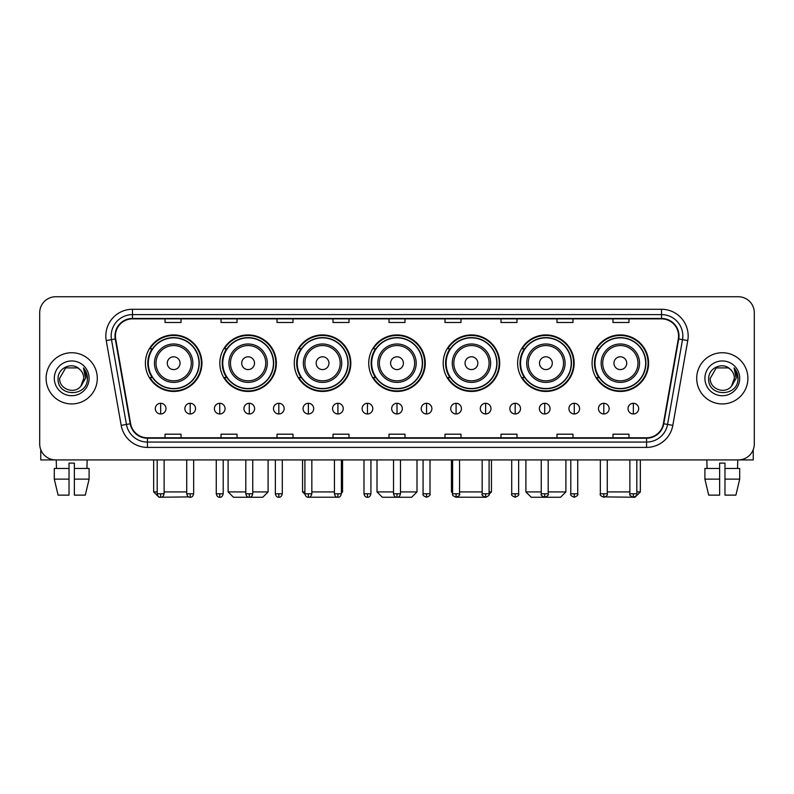 <?xml version="1.0" encoding="UTF-8"?>
<svg xmlns="http://www.w3.org/2000/svg" width="794" height="794" viewBox="0 0 794 794"><rect width="100%" height="100%" fill="white"/><g stroke="black" fill="none" stroke-linecap="round" stroke-linejoin="round"><path stroke-width="1.19" d="M592.076 363.186A28.266 28.266 0 0 0 620.342 391.452A28.266 28.266 0 0 0 648.599 363.186A28.266 28.266 0 0 0 620.342 334.929A28.266 28.266 0 0 0 592.076 363.186M517.628 363.186A28.266 28.266 0 0 0 545.895 391.452A28.266 28.266 0 0 0 574.161 363.186A28.266 28.266 0 0 0 545.895 334.929A28.266 28.266 0 0 0 517.628 363.186M443.181 363.186A28.266 28.266 0 0 0 471.447 391.452A28.266 28.266 0 0 0 499.714 363.186A28.266 28.266 0 0 0 471.447 334.929A28.266 28.266 0 0 0 443.181 363.186M368.734 363.186A28.266 28.266 0 0 0 397 391.452A28.266 28.266 0 0 0 425.266 363.186A28.266 28.266 0 0 0 397 334.929A28.266 28.266 0 0 0 368.734 363.186M294.286 363.186A28.266 28.266 0 0 0 322.553 391.452A28.266 28.266 0 0 0 350.819 363.186A28.266 28.266 0 0 0 322.553 334.929A28.266 28.266 0 0 0 294.286 363.186M219.839 363.186A28.266 28.266 0 0 0 248.105 391.452A28.266 28.266 0 0 0 276.372 363.186A28.266 28.266 0 0 0 248.105 334.929A28.266 28.266 0 0 0 219.839 363.186M145.401 363.186A28.266 28.266 0 0 0 173.658 391.452A28.266 28.266 0 0 0 201.924 363.186A28.266 28.266 0 0 0 173.658 334.929A28.266 28.266 0 0 0 145.401 363.186M152.18 377.587A25.865 25.865 0 0 1 152.18 348.794M226.618 377.587A25.865 25.865 0 0 1 226.618 348.794M301.065 377.587A25.865 25.865 0 0 1 301.065 348.794M375.512 377.587A25.865 25.865 0 0 1 375.512 348.794M449.96 377.587A25.865 25.865 0 0 1 449.96 348.794M524.407 377.587A25.865 25.865 0 0 1 524.407 348.794M598.855 377.587A25.865 25.865 0 0 1 598.855 348.794M39.7 312.737L39.7 443.925A15.999 15.999 0 0 0 55.699 459.925L738.301 459.925A15.999 15.999 0 0 0 754.3 443.925L754.3 312.737A15.999 15.999 0 0 0 738.301 296.748L55.699 296.748A15.999 15.999 0 0 0 39.7 312.737L39.7 443.925M46.102 378.331A25.597 25.597 0 0 0 71.698 403.938A25.597 25.597 0 0 0 97.295 378.331A25.597 25.597 0 0 0 71.698 352.734A25.597 25.597 0 0 0 46.102 378.331A25.597 25.597 0 0 0 71.698 403.938A25.597 25.597 0 0 0 97.295 378.331A25.597 25.597 0 0 0 71.698 352.734A25.597 25.597 0 0 0 46.102 378.331M696.705 378.331A25.597 25.597 0 0 0 722.302 403.938A25.597 25.597 0 0 0 747.898 378.331A25.597 25.597 0 0 0 722.302 352.734A25.597 25.597 0 0 0 696.705 378.331A25.597 25.597 0 0 0 722.302 403.938A25.597 25.597 0 0 0 747.898 378.331A25.597 25.597 0 0 0 722.302 352.734A25.597 25.597 0 0 0 696.705 378.331M115.428 335.941A17.061 17.061 0 0 1 132.489 318.87L661.511 318.87A17.061 17.061 0 0 1 678.314 338.899L663.367 423.698A17.061 17.061 0 0 1 646.554 437.792L147.446 437.792A17.061 17.061 0 0 1 130.633 423.698L115.686 338.899A17.061 17.061 0 0 1 115.428 335.941M115.001 335.941A17.488 17.488 0 0 0 115.269 338.978L130.216 423.768A17.488 17.488 0 0 0 147.446 438.219L646.554 438.219A17.488 17.488 0 0 0 663.784 423.768L678.731 338.978A17.488 17.488 0 0 0 661.511 318.444L132.489 318.444A17.488 17.488 0 0 0 115.001 335.941M106.237 340.566A26.668 26.668 0 0 1 132.489 309.273L661.511 309.273A26.668 26.668 0 0 1 687.763 340.566L672.816 425.366A26.668 26.668 0 0 1 646.554 447.399L147.446 447.399A26.668 26.668 0 0 1 121.184 425.366L106.237 340.566L111.488 339.643A21.329 21.329 0 0 1 132.489 314.613L661.511 314.613A21.329 21.329 0 0 1 682.512 339.643L667.565 424.433A21.329 21.329 0 0 1 646.554 442.06L147.446 442.06A21.329 21.329 0 0 1 126.435 424.433L111.488 339.643A21.329 21.329 0 0 1 111.16 335.941M738.301 296.748L55.699 296.748M55.699 459.925L738.301 459.925M754.3 443.925L754.3 312.737M663.784 423.768L667.565 424.433L682.512 339.643L687.763 340.566M389 318.87L389 322.483L405 322.483L405 318.87M333.004 318.87L333.004 322.483L349.003 322.483L349.003 318.87M277.007 318.87L277.007 322.483L293.006 322.483L293.006 318.87M221.02 318.87L221.02 322.483L237.019 322.483L237.019 318.87M165.023 318.87L165.023 322.483L181.022 322.483L181.022 318.87M444.997 318.87L444.997 322.483L460.996 322.483L460.996 318.87M500.994 318.87L500.994 322.483L516.993 322.483L516.993 318.87M556.981 318.87L556.981 322.483L572.98 322.483L572.98 318.87M612.978 318.87L612.978 322.483L628.977 322.483L628.977 318.87M405 437.792L405 434.189L389 434.189L389 437.792M349.003 437.792L349.003 434.189L333.004 434.189L333.004 437.792M293.006 437.792L293.006 434.189L277.007 434.189L277.007 437.792M237.019 437.792L237.019 434.189L221.02 434.189L221.02 437.792M181.022 437.792L181.022 434.189L165.023 434.189L165.023 437.792M460.996 437.792L460.996 434.189L444.997 434.189L444.997 437.792M516.993 437.792L516.993 434.189L500.994 434.189L500.994 437.792M572.98 437.792L572.98 434.189L556.981 434.189L556.981 437.792M628.977 437.792L628.977 434.189L612.978 434.189L612.978 437.792M79.589 369.23C72.194 361.478 57.952 367.86 58.091 378.331C56.731 396.94 86.903 397.427 87.39 379.234L87.419 378.331C87.37 374.381 86.06 370.907 83.469 367.92L85.544 378.331L80.928 386.083C74.537 394.727 59.014 389.199 59.649 378.331L65.674 367.9L77.723 367.9L79.589 369.23A12.049 12.049 0 0 1 83.747 378.331L80.928 386.083A12.049 12.049 0 0 0 83.747 378.331L80.899 386.112M54.31 378.331A17.389 17.389 0 0 0 71.698 395.72A17.389 17.389 0 0 0 89.087 378.331A17.389 17.389 0 0 0 71.698 360.952A17.389 17.389 0 0 0 54.31 378.331M83.588 368.049L87.409 378.788M40.762 449.672L40.762 459.925L102.625 459.925M54.3 468.46L54.3 479.129L58.091 495.128L54.3 479.129L54.3 468.46L69.028 468.46L69.028 463.13L74.368 463.13L74.368 468.46L89.097 468.46L89.097 479.129L85.305 495.128L89.097 479.129L74.368 479.129L74.368 468.46L74.368 495.128L85.305 495.128M87.161 459.925L86.933 468.46M69.028 468.46L69.028 495.128L58.091 495.128M54.3 479.129L69.028 479.129M56.235 459.925L56.463 468.46M188.674 496.905L158.999 497.252L153.659 491.923L157.182 491.923M164.12 491.923L186.729 491.923M180.059 363.186A6.402 6.402 0 0 0 173.658 356.794A6.402 6.402 0 0 0 167.266 363.186A6.402 6.402 0 0 0 173.658 369.587A6.402 6.402 0 0 0 180.059 363.186M192.863 363.186A19.195 19.195 0 0 0 173.658 343.991A19.195 19.195 0 0 0 154.463 363.186A19.195 19.195 0 0 0 173.658 382.39A19.195 19.195 0 0 0 192.863 363.186A19.195 19.195 0 0 1 173.658 382.39A19.195 19.195 0 0 1 154.463 363.186M198.996 363.186A25.329 25.329 0 0 0 173.658 337.857A25.329 25.329 0 0 0 148.329 363.186A25.329 25.329 0 0 0 173.658 388.524A25.329 25.329 0 0 0 198.996 363.186M201.388 363.186A27.73 27.73 0 0 1 149.957 377.587L152.527 377.587A25.567 25.567 0 0 0 190.58 382.361A25.567 25.567 0 0 0 190.58 344.02A25.567 25.567 0 0 0 152.527 348.794L149.957 348.794A27.73 27.73 0 0 1 201.388 363.186M252.75 491.923L268.104 491.923L262.774 497.252L233.446 497.252L228.106 491.923L245.812 491.923M254.507 363.186A6.402 6.402 0 0 0 248.105 356.794A6.402 6.402 0 0 0 241.704 363.186A6.402 6.402 0 0 0 248.105 369.587A6.402 6.402 0 0 0 254.507 363.186M267.31 363.186A19.195 19.195 0 0 0 248.105 343.991A19.195 19.195 0 0 0 228.91 363.186A19.195 19.195 0 0 0 248.105 382.39A19.195 19.195 0 0 0 267.31 363.186A19.195 19.195 0 0 1 248.105 382.39A19.195 19.195 0 0 1 228.91 363.186M273.434 363.186A25.329 25.329 0 0 0 248.105 337.857A25.329 25.329 0 0 0 222.777 363.186A25.329 25.329 0 0 0 248.105 388.524A25.329 25.329 0 0 0 273.434 363.186M275.836 363.186A27.73 27.73 0 0 1 224.404 377.587L226.975 377.587A25.567 25.567 0 0 0 265.027 382.361A25.567 25.567 0 0 0 265.027 344.02A25.567 25.567 0 0 0 226.975 348.794L224.404 348.794A27.73 27.73 0 0 1 275.836 363.186M337.281 497.203L307.854 497.223M311.834 491.923L334.443 491.923M341.38 491.923L342.551 491.923L341.38 493.094M328.954 363.186A6.402 6.402 0 0 0 322.553 356.794A6.402 6.402 0 0 0 316.151 363.186A6.402 6.402 0 0 0 322.553 369.587A6.402 6.402 0 0 0 328.954 363.186M341.748 363.186A19.195 19.195 0 0 0 322.553 343.991A19.195 19.195 0 0 0 303.358 363.186A19.195 19.195 0 0 0 322.553 382.39A19.195 19.195 0 0 0 341.748 363.186A19.195 19.195 0 0 1 322.553 382.39A19.195 19.195 0 0 1 303.358 363.186M347.881 363.186A25.329 25.329 0 0 0 322.553 337.857A25.329 25.329 0 0 0 297.224 363.186A25.329 25.329 0 0 0 322.553 388.524A25.329 25.329 0 0 0 347.881 363.186M302.554 459.925L302.554 491.923L304.906 491.923M350.283 363.186A27.73 27.73 0 0 1 298.852 377.587L301.422 377.587A25.567 25.567 0 0 0 339.475 382.361A25.567 25.567 0 0 0 339.475 344.02A25.567 25.567 0 0 0 301.422 348.794L298.852 348.794A27.73 27.73 0 0 1 350.283 363.186M400.464 491.923L416.999 491.923L411.669 497.252L382.331 497.252L377.001 491.923L393.536 491.923M403.402 363.186A6.402 6.402 0 0 0 397 356.794A6.402 6.402 0 0 0 390.598 363.186A6.402 6.402 0 0 0 397 369.587A6.402 6.402 0 0 0 403.402 363.186M416.195 363.186A19.195 19.195 0 0 0 397 343.991A19.195 19.195 0 0 0 377.805 363.186A19.195 19.195 0 0 0 397 382.39A19.195 19.195 0 0 0 416.195 363.186A19.195 19.195 0 0 1 397 382.39A19.195 19.195 0 0 1 377.805 363.186M422.329 363.186A25.329 25.329 0 0 0 397 337.857A25.329 25.329 0 0 0 371.671 363.186A25.329 25.329 0 0 0 397 388.524A25.329 25.329 0 0 0 422.329 363.186M424.73 363.186A27.73 27.73 0 0 1 373.299 377.587L375.87 377.587A25.567 25.567 0 0 0 413.922 382.361A25.567 25.567 0 0 0 413.922 344.02A25.567 25.567 0 0 0 375.87 348.794L373.299 348.794A27.73 27.73 0 0 1 424.73 363.186M486.117 497.252L456.719 497.203M459.557 491.923L482.166 491.923M489.094 491.923L491.446 491.923L489.054 494.315M477.849 363.186A6.402 6.402 0 0 0 471.447 356.794A6.402 6.402 0 0 0 465.046 363.186A6.402 6.402 0 0 0 471.447 369.587A6.402 6.402 0 0 0 477.849 363.186M490.642 363.186A19.195 19.195 0 0 0 471.447 343.991A19.195 19.195 0 0 0 452.252 363.186A19.195 19.195 0 0 0 471.447 382.39A19.195 19.195 0 0 0 490.642 363.186A19.195 19.195 0 0 1 471.447 382.39A19.195 19.195 0 0 1 452.252 363.186M496.776 363.186A25.329 25.329 0 0 0 471.447 337.857A25.329 25.329 0 0 0 446.119 363.186A25.329 25.329 0 0 0 471.447 388.524A25.329 25.329 0 0 0 496.776 363.186M451.449 459.925L451.449 491.923L452.62 491.923M499.178 363.186A27.73 27.73 0 0 1 447.747 377.587L450.317 377.587A25.567 25.567 0 0 0 488.36 382.361A25.567 25.567 0 0 0 488.36 344.02A25.567 25.567 0 0 0 450.317 348.794L447.747 348.794A27.73 27.73 0 0 1 499.178 363.186M548.188 491.923L565.894 491.923L560.554 497.252L531.226 497.252L525.896 491.923L541.25 491.923M552.296 363.186A6.402 6.402 0 0 0 545.895 356.794A6.402 6.402 0 0 0 539.493 363.186A6.402 6.402 0 0 0 545.895 369.587A6.402 6.402 0 0 0 552.296 363.186M565.09 363.186A19.195 19.195 0 0 0 545.895 343.991A19.195 19.195 0 0 0 526.69 363.186A19.195 19.195 0 0 0 545.895 382.39A19.195 19.195 0 0 0 565.09 363.186A19.195 19.195 0 0 1 545.895 382.39A19.195 19.195 0 0 1 526.69 363.186M571.223 363.186A25.329 25.329 0 0 0 545.895 337.857A25.329 25.329 0 0 0 520.566 363.186A25.329 25.329 0 0 0 545.895 388.524A25.329 25.329 0 0 0 571.223 363.186M573.625 363.186A27.73 27.73 0 0 1 522.194 377.587L524.765 377.587A25.567 25.567 0 0 0 562.807 382.361A25.567 25.567 0 0 0 562.807 344.02A25.567 25.567 0 0 0 524.765 348.794L522.194 348.794A27.73 27.73 0 0 1 573.625 363.186M636.818 491.923L640.341 491.923L635.001 497.252L605.326 496.905M607.271 491.923L629.88 491.923M626.734 363.186A6.402 6.402 0 0 0 620.342 356.794A6.402 6.402 0 0 0 613.941 363.186A6.402 6.402 0 0 0 620.342 369.587A6.402 6.402 0 0 0 626.734 363.186M639.537 363.186A19.195 19.195 0 0 0 620.342 343.991A19.195 19.195 0 0 0 601.137 363.186A19.195 19.195 0 0 0 620.342 382.39A19.195 19.195 0 0 0 639.537 363.186A19.195 19.195 0 0 1 620.342 382.39A19.195 19.195 0 0 1 601.137 363.186M645.671 363.186A25.329 25.329 0 0 0 620.342 337.857A25.329 25.329 0 0 0 595.004 363.186A25.329 25.329 0 0 0 620.342 388.524A25.329 25.329 0 0 0 645.671 363.186M648.073 363.186A27.73 27.73 0 0 1 596.641 377.587L599.212 377.587A25.567 25.567 0 0 0 637.254 382.361A25.567 25.567 0 0 0 637.254 344.02A25.567 25.567 0 0 0 599.212 348.794L596.641 348.794A27.73 27.73 0 0 1 648.073 363.186M160.646 403.292A5.33 5.33 0 0 0 155.316 408.622A5.33 5.33 0 0 0 160.646 413.962A5.33 5.33 0 0 0 165.986 408.622A5.33 5.33 0 0 0 160.646 403.292L160.646 413.962A5.33 5.33 0 0 0 165.986 408.622A5.33 5.33 0 0 0 160.646 403.292M190.193 403.292A5.33 5.33 0 0 0 184.863 408.622A5.33 5.33 0 0 0 190.193 413.962A5.33 5.33 0 0 0 195.523 408.622A5.33 5.33 0 0 0 190.193 403.292L190.193 413.962A5.33 5.33 0 0 0 195.523 408.622A5.33 5.33 0 0 0 190.193 403.292M219.74 403.292A5.33 5.33 0 0 0 214.4 408.622A5.33 5.33 0 0 0 219.74 413.962A5.33 5.33 0 0 0 225.069 408.622A5.33 5.33 0 0 0 219.74 403.292L219.74 413.962A5.33 5.33 0 0 0 225.069 408.622A5.33 5.33 0 0 0 219.74 403.292M249.276 403.292A5.33 5.33 0 0 0 243.947 408.622A5.33 5.33 0 0 0 249.276 413.962A5.33 5.33 0 0 0 254.616 408.622A5.33 5.33 0 0 0 249.276 403.292L249.276 413.962A5.33 5.33 0 0 0 254.616 408.622A5.33 5.33 0 0 0 249.276 403.292M278.823 403.292A5.33 5.33 0 0 0 273.493 408.622A5.33 5.33 0 0 0 278.823 413.962A5.33 5.33 0 0 0 284.153 408.622A5.33 5.33 0 0 0 278.823 403.292L278.823 413.962A5.33 5.33 0 0 0 284.153 408.622A5.33 5.33 0 0 0 278.823 403.292M308.37 403.292A5.33 5.33 0 0 0 303.04 408.622A5.33 5.33 0 0 0 308.37 413.962A5.33 5.33 0 0 0 313.699 408.622A5.33 5.33 0 0 0 308.37 403.292L308.37 413.962A5.33 5.33 0 0 0 313.699 408.622A5.33 5.33 0 0 0 308.37 403.292M337.916 403.292A5.33 5.33 0 0 0 332.577 408.622A5.33 5.33 0 0 0 337.916 413.962A5.33 5.33 0 0 0 343.246 408.622A5.33 5.33 0 0 0 337.916 403.292L337.916 413.962A5.33 5.33 0 0 0 343.246 408.622A5.33 5.33 0 0 0 337.916 403.292M367.453 403.292A5.33 5.33 0 0 0 362.124 408.622A5.33 5.33 0 0 0 367.453 413.962A5.33 5.33 0 0 0 372.793 408.622A5.33 5.33 0 0 0 367.453 403.292L367.453 413.962A5.33 5.33 0 0 0 372.793 408.622A5.33 5.33 0 0 0 367.453 403.292M397 403.292A5.33 5.33 0 0 0 391.67 408.622A5.33 5.33 0 0 0 397 413.962A5.33 5.33 0 0 0 402.33 408.622A5.33 5.33 0 0 0 397 403.292L397 413.962A5.33 5.33 0 0 0 402.33 408.622A5.33 5.33 0 0 0 397 403.292M426.547 403.292A5.33 5.33 0 0 0 421.207 408.622A5.33 5.33 0 0 0 426.547 413.962A5.33 5.33 0 0 0 431.876 408.622A5.33 5.33 0 0 0 426.547 403.292L426.547 413.962A5.33 5.33 0 0 0 431.876 408.622A5.33 5.33 0 0 0 426.547 403.292M456.084 403.292A5.33 5.33 0 0 0 450.754 408.622A5.33 5.33 0 0 0 456.084 413.962A5.33 5.33 0 0 0 461.423 408.622A5.33 5.33 0 0 0 456.084 403.292L456.084 413.962A5.33 5.33 0 0 0 461.423 408.622A5.33 5.33 0 0 0 456.084 403.292M485.63 403.292A5.33 5.33 0 0 0 480.301 408.622A5.33 5.33 0 0 0 485.63 413.962A5.33 5.33 0 0 0 490.96 408.622A5.33 5.33 0 0 0 485.63 403.292L485.63 413.962A5.33 5.33 0 0 0 490.96 408.622A5.33 5.33 0 0 0 485.63 403.292M515.177 403.292A5.33 5.33 0 0 0 509.847 408.622A5.33 5.33 0 0 0 515.177 413.962A5.33 5.33 0 0 0 520.507 408.622A5.33 5.33 0 0 0 515.177 403.292L515.177 413.962A5.33 5.33 0 0 0 520.507 408.622A5.33 5.33 0 0 0 515.177 403.292M544.724 403.292A5.33 5.33 0 0 0 539.384 408.622A5.33 5.33 0 0 0 544.724 413.962A5.33 5.33 0 0 0 550.053 408.622A5.33 5.33 0 0 0 544.724 403.292L544.724 413.962A5.33 5.33 0 0 0 550.053 408.622A5.33 5.33 0 0 0 544.724 403.292M574.261 403.292A5.33 5.33 0 0 0 568.931 408.622A5.33 5.33 0 0 0 574.261 413.962A5.33 5.33 0 0 0 579.6 408.622A5.33 5.33 0 0 0 574.261 403.292L574.261 413.962A5.33 5.33 0 0 0 579.6 408.622A5.33 5.33 0 0 0 574.261 403.292M603.807 403.292A5.33 5.33 0 0 0 598.478 408.622A5.33 5.33 0 0 0 603.807 413.962A5.33 5.33 0 0 0 609.137 408.622A5.33 5.33 0 0 0 603.807 403.292L603.807 413.962A5.33 5.33 0 0 0 609.137 408.622A5.33 5.33 0 0 0 603.807 403.292M633.354 403.292A5.33 5.33 0 0 0 628.014 408.622A5.33 5.33 0 0 0 633.354 413.962A5.33 5.33 0 0 0 638.684 408.622A5.33 5.33 0 0 0 633.354 403.292L633.354 413.962A5.33 5.33 0 0 0 638.684 408.622A5.33 5.33 0 0 0 633.354 403.292M753.238 449.672L753.238 459.925L691.376 459.925M704.903 468.46L704.903 479.129L708.695 495.128L704.903 479.129L704.903 468.46L719.632 468.46L719.632 463.13L724.972 463.13L724.972 468.46L739.7 468.46L739.7 479.129L735.909 495.128L739.7 479.129L724.972 479.129L724.972 468.46M737.765 459.925L737.537 468.46M719.632 468.46L719.632 495.128L708.695 495.128M704.903 479.129L719.632 479.129M735.909 495.128L724.972 495.128L724.972 479.129M706.839 459.925L707.067 468.46M730.202 369.23C722.798 361.478 708.566 367.86 708.695 378.331C707.345 396.94 737.507 397.427 737.993 379.234L738.023 378.331C737.973 374.381 736.663 370.907 734.073 367.92L736.157 378.331L731.542 386.083C725.14 394.727 709.628 389.199 710.253 378.331L716.277 367.9L728.326 367.9L730.202 369.23A12.049 12.049 0 0 1 734.351 378.331L731.542 386.083A12.049 12.049 0 0 0 734.351 378.331L731.512 386.112M704.913 378.331A17.389 17.389 0 0 0 722.302 395.72A17.389 17.389 0 0 0 739.69 378.331A17.389 17.389 0 0 0 722.302 360.952A17.389 17.389 0 0 0 704.913 378.331M734.192 368.049L738.013 378.788M661.511 309.273L661.511 318.444M111.488 339.643L115.269 338.978M147.446 447.399L147.446 438.219M646.554 438.219L646.554 447.399M121.184 425.366L130.216 423.768M678.731 338.978L682.512 339.643M132.489 309.273L132.489 318.444M667.565 424.433L672.816 425.366M191.294 363.186A17.637 17.637 0 0 0 173.658 345.549A17.637 17.637 0 0 0 156.021 363.186A17.637 17.637 0 0 0 173.658 380.822A17.637 17.637 0 0 0 191.294 363.186M265.742 363.186A17.637 17.637 0 0 0 248.105 345.549A17.637 17.637 0 0 0 230.468 363.186A17.637 17.637 0 0 0 248.105 380.822A17.637 17.637 0 0 0 265.742 363.186M340.189 363.186A17.637 17.637 0 0 0 322.553 345.549A17.637 17.637 0 0 0 304.916 363.186A17.637 17.637 0 0 0 322.553 380.822A17.637 17.637 0 0 0 340.189 363.186M414.637 363.186A17.637 17.637 0 0 0 397 345.549A17.637 17.637 0 0 0 379.363 363.186A17.637 17.637 0 0 0 397 380.822A17.637 17.637 0 0 0 414.637 363.186M489.084 363.186A17.637 17.637 0 0 0 471.447 345.549A17.637 17.637 0 0 0 453.811 363.186A17.637 17.637 0 0 0 471.447 380.822A17.637 17.637 0 0 0 489.084 363.186M563.532 363.186A17.637 17.637 0 0 0 545.895 345.549A17.637 17.637 0 0 0 528.258 363.186A17.637 17.637 0 0 0 545.895 380.822A17.637 17.637 0 0 0 563.532 363.186M637.979 363.186A17.637 17.637 0 0 0 620.342 345.549A17.637 17.637 0 0 0 602.706 363.186A17.637 17.637 0 0 0 620.342 380.822A17.637 17.637 0 0 0 637.979 363.186M160.646 493.789L157.182 493.789C157.788 496.26 158.939 497.421 160.646 497.252L160.646 493.789L164.12 493.789L164.12 459.925M190.193 493.789L186.729 493.789C187.334 496.26 188.486 497.421 190.193 497.252L190.193 493.789L193.657 493.789L193.657 459.925M219.74 493.789L216.266 493.789C216.871 496.26 218.032 497.421 219.74 497.252L219.74 493.789L223.203 493.789L223.203 459.925M249.276 493.789L245.812 493.789C246.418 496.26 247.579 497.421 249.276 497.252L249.276 493.789L252.75 493.789L252.75 459.925M278.823 493.789L275.359 493.789C275.965 496.26 277.116 497.421 278.823 497.252L278.823 493.789L282.287 493.789L282.287 459.925M308.37 493.789L304.906 493.789C305.511 496.26 306.663 497.421 308.37 497.252L308.37 493.789L311.834 493.789L311.834 459.925M337.916 493.789L334.443 493.789C335.048 496.26 336.209 497.421 337.916 497.252L337.916 493.789L341.38 493.789L341.38 459.925M367.453 493.789L363.989 493.789C364.595 496.26 365.746 497.421 367.453 497.252L367.453 493.789L370.927 493.789L370.927 459.925M397 493.789L393.536 493.789C394.142 496.26 395.293 497.421 397 497.252L397 493.789L400.464 493.789L400.464 459.925M426.547 493.789L423.073 493.789C422.378 494.9 423.53 496.052 426.547 497.252L426.547 493.789L430.011 493.789L430.011 459.925M456.084 493.789L452.62 493.789C451.915 494.9 453.076 496.052 456.084 497.252L456.084 493.789L459.557 493.789L459.557 459.925M485.63 493.789L482.166 493.789C481.462 494.9 482.613 496.052 485.63 497.252L485.63 493.789L489.094 493.789L489.094 459.925M515.177 493.789L511.713 493.789C511.008 494.9 512.16 496.052 515.177 497.252L515.177 493.789L518.641 493.789L518.641 459.925M544.724 493.789L541.25 493.789C540.545 494.9 541.707 496.052 544.724 497.252L544.724 493.789L548.188 493.789L548.188 459.925M574.261 493.789L570.797 493.789C570.092 494.9 571.253 496.052 574.261 497.252L574.261 493.789L577.734 493.789L577.734 459.925M603.807 493.789L600.343 493.789C599.639 494.9 600.79 496.052 603.807 497.252L603.807 493.789L607.271 493.789L607.271 459.925M633.354 493.789L629.88 493.789C629.185 494.9 630.337 496.052 633.354 497.252L633.354 493.789L636.818 493.789L636.818 459.925M153.659 459.925L153.659 491.923M268.104 459.925L268.104 491.923M228.106 459.925L228.106 491.923M342.551 459.925L342.551 491.923M304.946 494.315L302.554 491.923M416.999 459.925L416.999 491.923M377.001 459.925L377.001 491.923M491.446 459.925L491.446 491.923M452.62 493.094L451.449 491.923M565.894 459.925L565.894 491.923M525.896 459.925L525.896 491.923M640.341 459.925L640.341 491.923M157.182 493.789L157.182 459.925M164.12 493.789C163.514 496.26 162.353 497.421 160.646 497.252M186.729 493.789L186.729 459.925M193.657 493.789C193.051 496.26 191.9 497.421 190.193 497.252M216.266 493.789L216.266 459.925M223.203 493.789C222.598 496.26 221.447 497.421 219.74 497.252M245.812 493.789L245.812 459.925M252.75 493.789C252.145 496.26 250.983 497.421 249.276 497.252M275.359 493.789L275.359 459.925M282.287 493.789C281.681 496.26 280.53 497.421 278.823 497.252M304.906 493.789L304.906 459.925M311.834 493.789C311.228 496.26 310.077 497.421 308.37 497.252M334.443 493.789L334.443 459.925M341.38 493.789C340.775 496.26 339.614 497.421 337.916 497.252M363.989 493.789L363.989 459.925M370.927 493.789C370.322 496.26 369.16 497.421 367.453 497.252M393.536 493.789L393.536 459.925M400.464 493.789C399.858 496.26 398.707 497.421 397 497.252M423.073 493.789L423.073 459.925M430.011 493.789C430.715 494.9 429.554 496.052 426.547 497.252M452.62 493.789L452.62 459.925M459.557 493.789C460.262 494.9 459.101 496.052 456.084 497.252M482.166 493.789L482.166 459.925M489.094 493.789C489.799 494.9 488.647 496.052 485.63 497.252M511.713 493.789L511.713 459.925M518.641 493.789C519.345 494.9 518.194 496.052 515.177 497.252M541.25 493.789L541.25 459.925M548.188 493.789C548.892 494.9 547.731 496.052 544.724 497.252M570.797 493.789L570.797 459.925M577.734 493.789C578.429 494.9 577.278 496.052 574.261 497.252M600.343 493.789L600.343 459.925M607.271 493.789C607.976 494.9 606.824 496.052 603.807 497.252M629.88 493.789L629.88 459.925M636.818 493.789C637.522 494.9 636.361 496.052 633.354 497.252"/></g></svg>
